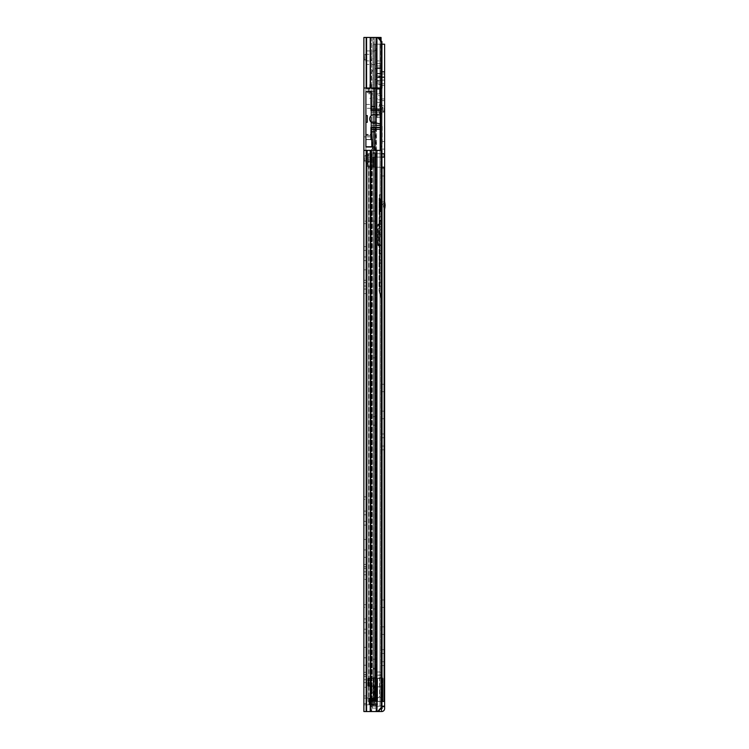 <?xml version="1.0" encoding="UTF-8"?>
<svg xmlns="http://www.w3.org/2000/svg" width="749" height="749" viewBox="0 0 749 749"><rect width="100%" height="100%" fill="white"/><g stroke="black" fill="none" stroke-linecap="round" stroke-linejoin="round"><path stroke-width="0.56" stroke-dasharray="3.75 2.81" d="M365.905 60.369L365.905 54.977L365.905 60.369L363.883 60.369L363.883 54.977L363.883 60.369M365.905 54.977L363.883 54.977M365.905 161.484L365.905 156.092L365.905 161.484L363.883 161.484L363.883 156.092L363.883 161.484M365.905 156.092L363.883 156.092M365.905 221.142L365.905 289.058L365.905 221.142L363.883 221.142L363.883 223.67L363.883 221.142L365.905 221.142M363.883 221.142L363.883 286.024L363.883 221.142M365.905 246.674L365.905 256.954L365.905 246.674L363.883 246.674L363.883 250.381L363.883 246.674M363.883 269.846L363.883 280.295L363.883 269.846L365.905 269.846L365.905 280.295L365.905 269.846M363.883 280.295L365.905 280.295M365.905 496.849L365.905 568.472L365.905 496.849L365.905 566.74L365.905 496.849L363.883 496.849L363.883 499.377L363.883 496.849L365.905 496.849M363.883 496.849L363.883 571.843L363.883 496.849M365.905 604.705L365.905 676.328L365.905 604.705L365.905 674.596L365.905 604.705L363.883 604.705L363.883 607.233L363.883 604.705L365.905 604.705M363.883 604.705L363.883 679.699L363.883 604.705M365.905 511.09L365.905 521.37L365.905 511.09L363.883 511.09L363.883 514.797L363.883 511.09M363.883 539.486L363.883 549.935L363.883 539.486L365.905 539.486L365.905 549.935L365.905 539.486M363.883 549.935L365.905 549.935M363.883 557.35L363.883 564.428L363.883 557.35L365.905 557.35L365.905 564.428L365.905 557.35M363.883 564.428L365.905 564.428M365.905 618.946L365.905 629.226L365.905 618.946L363.883 618.946L363.883 622.653L363.883 618.946M363.883 647.342L363.883 657.791L363.883 647.342L365.905 647.342L365.905 657.791L365.905 647.342M363.883 657.791L365.905 657.791M363.883 665.206L363.883 672.284L363.883 665.206L365.905 665.206L365.905 672.284L365.905 665.206M363.883 672.284L365.905 672.284M363.883 695.961L363.883 703.545L363.883 695.961L365.905 695.961L365.905 703.545L365.905 695.961M363.883 703.545L365.905 703.545M363.883 223.67L363.883 293.608L363.883 223.67L365.905 223.67L363.883 223.67M363.883 250.381L363.883 260.661L363.883 250.381L365.905 250.381L363.883 250.381M363.883 499.377L363.883 579.426L363.883 499.377L365.905 499.377L363.883 499.377M363.883 607.233L363.883 687.282L363.883 607.233L365.905 607.233L363.883 607.233M363.883 521.37L363.883 514.797L363.883 521.37L365.905 521.37L365.905 525.077L365.905 521.37L363.883 521.37M363.883 629.226L363.883 622.653L363.883 629.226L365.905 629.226L365.905 632.933L365.905 629.226L363.883 629.226M363.883 704.809L363.883 698.068L363.883 704.809L363.883 698.068L363.883 704.809L365.905 704.809L365.905 698.068L365.905 704.809L365.905 698.068L365.905 704.809L363.883 704.809L366.411 704.809L363.883 704.809M371.467 136.88L363.883 136.88L363.883 150.362L363.883 136.88L371.467 136.88L371.467 139.408L371.467 136.88L365.905 136.88L365.905 150.362L365.905 136.88L363.883 136.88L363.883 150.362L363.883 88.008L381.915 88.008L380.932 88.008L380.932 41.663L381.915 41.663L381.915 88.008L375.951 88.008L380.932 88.008L380.932 41.663L377.253 37.45L365.905 37.45L365.905 88.008L376.934 88.008L376.934 37.45L378.226 37.45L377.253 37.45L380.932 41.663L381.915 41.663L378.226 37.45L375.951 37.45L376.934 37.45L375.951 37.45L375.951 88.008L375.951 37.45L370.521 37.45L376.934 37.45M368.433 91.631L368.433 88.85L368.096 91.378L371.467 91.378L365.905 91.378L371.467 91.378L371.467 139.408L372.309 139.408L372.309 146.991L365.905 146.991L365.905 150.362L365.905 146.991L365.905 150.362L367.59 150.362L363.883 150.362L365.905 150.362L363.883 150.362L365.905 150.362L363.883 150.362L363.883 711.55L378.226 711.55L377.253 711.55L380.932 707.337L381.915 707.337L378.226 711.55L375.998 711.55L381.662 711.55A2.949 2.949 0 0 0 384.612 708.601L384.612 706.157L373.32 706.157L382.084 706.157L381.363 711.55M371.467 106.545L374.669 106.545L374.669 88.008L363.883 88.008L380.23 88.008L363.883 88.008L365.905 88.008L365.905 91.378L365.905 37.45L366.579 37.45L363.883 37.45L365.905 37.45L363.883 37.45L363.883 150.362L366.579 150.362L365.905 150.362L365.905 711.55L365.905 37.45L365.905 167.214L365.905 150.362L363.883 150.362L363.883 88.008L370.231 88.008L363.883 88.008L363.883 150.362L381.915 150.362L381.915 707.337L380.932 707.337L377.253 711.55L375.951 711.55L378.226 711.55M365.905 674.69L365.905 682.639L365.905 674.69L363.883 674.69L365.905 674.69M365.905 687.282L365.905 682.639L365.905 687.282L363.883 687.282L365.905 687.282M365.905 679.699L365.905 676.328L365.905 679.699L363.883 679.699L365.905 679.699M365.905 566.834L365.905 574.783L365.905 566.834L363.883 566.834L365.905 566.834M365.905 579.426L365.905 574.783L365.905 579.426L363.883 579.426L365.905 579.426M365.905 571.843L365.905 568.472L365.905 571.843L363.883 571.843L365.905 571.843M365.905 256.954L365.905 260.661L365.905 256.954L363.883 256.954L365.905 256.954M365.905 293.608L365.905 289.058L365.905 293.608L363.883 293.608L365.905 293.608M365.905 286.024L365.905 282.654L365.905 286.024L363.883 286.024L365.905 286.024M370.961 110.506L380.82 110.506L380.82 113.165A0.843 0.843 0 0 1 380.155 113.988L376.138 114.869L380.155 113.988A0.843 0.843 0 0 0 380.82 113.165A0.843 0.843 0 0 1 380.155 113.988L376.138 114.869A1.685 1.685 0 0 1 375.277 114.831A4.297 4.297 0 0 0 369.697 118.932A4.297 4.297 0 0 0 375.277 123.033A1.685 1.685 0 0 1 376.138 122.995L380.155 123.875A0.843 0.843 0 0 1 380.82 124.699L380.82 127.358L380.82 125.673L370.961 125.673L370.961 127.358L380.82 127.358L370.961 127.358L370.961 110.506L380.82 110.506L370.961 110.506L370.961 125.673L380.82 125.673L380.82 112.191L380.82 127.358L370.961 127.358L370.961 91.631L370.961 104.439L370.961 91.631L365.905 91.631L370.961 91.631L365.905 91.631L365.905 122.302L367.253 122.302L365.905 122.302L367.253 122.302L367.253 115.561L365.905 115.561L365.905 122.302L367.253 122.302L365.905 122.302L367.253 122.302L367.253 115.561L367.253 122.302L367.253 115.561L365.905 115.561L367.253 115.561L367.253 122.302L365.905 122.302L365.905 91.631L365.905 146.738L365.905 122.302L365.905 146.738L365.905 139.66L365.905 146.738L371.804 146.738L371.804 139.66L365.905 139.66L365.905 122.302L365.905 139.66L370.961 139.66L370.961 135.616L365.905 135.616L370.961 135.616L365.905 135.616L370.961 135.616L370.961 139.408L365.905 139.408L365.905 146.991L365.905 91.378L365.905 146.991L365.905 139.408L371.467 139.408M381.915 150.362L380.932 150.362L380.932 707.337L380.932 150.362L375.951 150.362L381.915 150.362M371.682 711.55L375.951 711.55L370.231 711.55L371.682 711.55L370.521 711.55L371.682 711.55L371.682 150.362L375.951 150.362L375.951 711.55L376.934 711.55L375.951 711.55L375.951 150.362L371.682 150.362L371.682 711.55M370.231 150.362L366.579 150.362L371.682 150.362L370.231 150.362L370.231 711.55L366.579 711.55L370.231 711.55L370.231 150.362L370.231 711.55M365.905 711.55L363.883 711.55L365.905 711.55M368.929 704.809L366.411 704.809L366.411 698.068L370.952 698.068L368.929 698.068L368.929 704.809L366.411 704.809L366.411 698.068L368.929 698.068L368.929 704.809L366.411 704.809L370.952 704.809L368.929 704.809L370.952 704.809L371.298 698.068L369.875 698.068L372.496 698.068L369.875 698.068L369.875 704.809L368.929 704.809L368.929 698.068L366.411 698.068L368.929 698.068L368.929 704.809M370.521 37.45L366.579 37.45L371.682 37.45L370.521 37.45L370.521 88.008M363.883 698.068L366.411 698.068L363.883 698.068M369.519 698.068L371.298 698.068L369.875 698.068L369.519 704.809L372.496 704.809L370.952 704.809L370.952 698.068L369.519 698.068L369.519 704.809L369.519 698.068M372.496 704.809L369.875 704.809L374.322 704.809L374.322 698.068L372.496 698.068L372.496 704.809L374.322 704.809L374.322 698.068L372.496 698.068L372.496 704.809L374.322 704.809L374.322 698.068L372.496 698.068L374.322 698.068L374.322 704.809L372.496 704.809L372.496 698.068L372.496 704.809M376.522 88.766L376.522 121.544L376.522 88.766L365.905 88.766M365.905 64.414L365.905 50.932L365.905 64.414L374.837 64.414L374.837 57.673L374.837 64.414L376.522 66.099L376.522 57.673L376.522 66.099M371.804 158.788L371.804 165.529L371.804 158.788M370.287 158.788L370.287 165.529L370.287 158.788M365.905 50.932L374.837 50.932L374.837 57.673L374.837 50.932L376.522 49.247L376.522 57.673L376.522 49.247M365.905 158.788L365.905 164.012L365.905 158.788M366.748 158.788L366.748 163.17L366.748 158.788M367.928 156.092L367.928 161.484L367.928 156.092L370.287 156.092L370.287 161.484L370.287 156.092M367.928 161.484L370.287 161.484M367.928 158.788L367.928 163.17L367.928 158.788M371.467 121.544L371.467 122.471L376.522 122.471L371.467 122.471L371.467 127.695L371.467 121.544L376.522 121.544L371.467 121.544M371.467 127.358L371.467 110.506M376.522 122.471L376.522 127.695L371.467 127.695L376.522 127.695L376.522 122.471M365.905 146.991L365.905 150.362L363.883 150.362L374.669 150.362L374.669 129.296L381.072 129.296L371.467 129.296L381.072 129.296L381.072 109.073L371.467 109.073L381.072 109.073L374.669 109.073L374.669 88.008L380.23 88.008L380.23 37.45L381.072 37.45L381.072 150.362L371.298 150.362L380.23 150.362L374.669 150.362L374.669 131.824L371.467 131.824M370.961 136.88L363.883 136.88L363.883 150.362L363.883 88.008M370.961 108.315L365.905 108.315L370.961 108.315L370.961 134.773L365.905 134.773L370.961 134.773L370.961 135.616L370.961 134.352L365.905 134.352L371.467 134.352M374.669 150.362L374.669 131.824M374.669 106.545L374.669 88.008M376.522 150.362L376.522 37.45L376.522 150.362L379.2 150.362L371.298 150.362L376.522 150.362M376.522 152.553L376.522 152.047L376.522 152.553L371.804 152.965L371.654 150.362L371.804 152.965L376.522 152.553M376.522 68.627L376.522 79.581L376.522 68.627L373.657 68.627L371.467 72.419L371.467 79.581L376.522 79.581L371.467 79.581L371.467 72.419L373.657 68.627L376.522 68.627M381.072 129.296L381.072 150.362L380.23 150.362L381.072 150.362L381.072 37.45L374.669 37.45L381.072 37.45L381.072 109.073M367.59 150.362L371.392 150.362L367.59 150.362L367.59 166.372L367.59 150.362M381.072 40.699L381.072 88.008M365.905 136.88L365.905 134.352L365.905 136.88M365.905 37.45L380.23 37.45L380.23 129.296M380.23 109.073L380.23 39.734M375.633 150.362L375.633 125.083L381.41 125.083A0.843 0.843 0 0 1 382.252 125.926L382.252 144.51A3.371 3.371 0 0 1 381.896 146.018L379.958 149.894A0.843 0.843 0 0 1 379.2 150.362A0.843 0.843 0 0 0 379.958 149.894L381.896 146.018A3.371 3.371 0 0 0 382.252 144.51L382.252 125.926A0.843 0.843 0 0 0 381.41 125.083L375.886 125.083L375.886 37.45L376.522 37.45L373.405 37.45L375.886 37.45L375.886 150.362M374.669 37.45L372.983 37.45L374.669 37.45L374.669 147.384L372.45 148.059L371.298 150.362L372.45 148.059L374.669 147.384L372.983 145.802L372.983 37.45L372.983 145.83L372.983 37.45L372.983 145.83L374.669 147.384L374.669 37.45M371.663 150.362L373.405 147.188L371.663 150.362M371.804 151.026L371.804 166.372L371.804 151.026M373.405 147.188L372.983 145.83A5.056 5.056 0 0 1 372.45 148.059L371.298 150.362L372.45 148.059A5.056 5.056 0 0 0 372.983 145.802L373.405 37.45L373.405 147.188M371.392 166.372L370.961 167.214L365.952 167.214L367.59 166.372L365.905 167.214L370.961 167.214L371.392 166.372L371.392 150.362L371.392 166.372L367.59 166.372L371.804 166.372A0.843 0.843 0 0 1 370.961 167.214A0.843 0.843 0 0 0 371.804 166.372L371.392 166.372M372.45 148.059A5.056 5.056 0 0 0 372.983 145.802A5.056 5.056 0 0 1 372.45 148.059M372.983 145.83A5.056 5 180 0 1 372.487 147.993A5.056 5 180 0 0 372.983 145.83M373.994 114.634A4.297 4.297 0 0 0 369.697 118.932A4.297 4.297 0 0 0 373.994 123.229A4.297 4.297 0 0 1 369.697 118.932A4.297 4.297 0 0 1 375.277 114.831A4.297 4.297 0 0 0 373.994 114.634M375.783 122.958A1.685 1.685 0 0 0 375.277 123.033A4.297 4.297 0 0 1 373.994 123.229A4.297 4.297 0 0 0 375.277 123.033A1.685 1.685 0 0 1 376.138 122.995L380.155 123.875L376.138 122.995A1.685 1.685 0 0 0 375.783 122.958M367.253 115.561L365.905 115.561L367.253 115.561M370.961 139.66L365.905 139.66L371.804 139.66L371.804 146.738L365.905 146.738L371.804 146.738L371.804 139.66L370.961 139.66L370.961 127.358M375.277 114.831A1.685 1.685 0 0 0 376.138 114.869A1.685 1.685 0 0 1 375.277 114.831M380.82 124.699A0.843 0.843 0 0 0 380.155 123.875A0.843 0.843 0 0 1 380.82 124.699L380.82 113.165M371.467 91.378L376.522 91.378L371.467 91.378L371.13 84.216L369.781 84.553L369.781 91.378M369.781 91.631L369.781 84.553M370.961 98.54L369.781 98.203M368.096 91.631L368.096 89.187M368.433 91.378L368.433 88.85L369.781 88.85L369.781 93.906L368.096 93.569M379.893 93.569L379.556 88.85L379.556 93.906L379.556 88.85L371.467 88.85L371.467 93.906L379.556 93.906L379.893 89.187M369.781 93.906L369.781 88.85M371.467 84.553L371.467 98.203M371.467 93.906L371.467 88.85M364.051 161.737L364.051 155.839L364.473 162.159L364.473 155.418L370.287 155.418L370.287 162.159L364.051 161.737L364.051 155.839M370.287 162.159L370.287 155.418M364.051 156.466L364.051 161.101M365.737 160.679L364.473 160.679L364.473 156.887L365.737 156.887L365.737 160.679L365.737 156.887L366.879 158.788L365.737 160.679M364.051 60.622L364.051 54.724L364.473 61.044L364.473 54.303L370.287 54.303L370.287 61.044L364.051 60.622L364.051 54.724M370.287 61.044L370.287 54.303M364.051 55.351L364.051 59.986M370.287 57.673L370.287 51.775L370.287 57.673M365.737 59.564L364.473 59.564L364.473 55.772L365.737 55.772L365.737 59.564L365.737 55.772L366.879 57.673L365.737 59.564M375.427 349.306L375.427 416.631L375.427 349.306L373.405 349.306L373.405 357.816L373.405 349.306M373.405 416.631L373.405 357.816L373.405 416.631L375.427 416.631L375.427 425.142L375.427 416.631L373.405 416.631M373.405 650.712L373.405 608.918L373.405 650.712L375.427 650.712L375.427 608.918L375.427 659.223L375.427 650.712L373.405 650.712M373.405 600.408L373.405 608.918L373.405 600.408L375.427 600.408L375.427 608.918L375.427 600.408M373.405 153.732L373.405 678.182L373.405 677.339L373.405 678.182L375.427 678.182L368.096 678.182L375.427 678.182L375.427 153.732L370.118 153.732L370.118 686.271L368.096 686.271L368.096 701.439L384.106 701.439L384.106 167.214L372.122 167.214L384.106 167.214L382.29 167.214L382.29 701.439L384.106 701.439L377.037 701.439L382.29 701.439L382.29 167.214L371.13 167.214L377.037 167.214L377.037 701.439L368.096 701.439L368.948 701.439L368.096 701.439L368.096 167.214L372.122 167.214L368.096 167.214L368.096 701.439L372.122 701.439L368.096 701.439L370.465 701.439L368.096 701.439L368.096 678.182L370.118 678.182L370.118 153.732L375.427 153.732L375.427 678.182L373.077 678.182L373.405 153.732L368.096 153.732L368.096 678.182L370.118 678.182L370.118 686.271L375.427 686.271L375.427 699.781L371.776 701.439L368.948 701.439L371.776 701.439L375.427 699.781L375.427 686.271L375.427 687.367L375.427 686.271L370.118 686.271L370.118 701.439L370.118 167.214L371.13 167.214L370.118 167.214L370.118 701.439L370.118 686.271L368.096 686.271L373.405 686.271L373.405 699.781L368.948 701.439L371.776 701.439L370.268 701.439L373.405 699.781L373.405 698.237L373.405 699.781L375.427 699.781L373.405 699.781L373.405 686.271L373.405 687.367L373.405 686.271L368.096 686.271L368.096 153.732L373.405 153.732M373.405 669.082L373.405 677.339L373.405 668.239L373.405 669.082L375.427 669.082L375.427 677.339L375.427 668.239L375.427 669.082L373.405 669.082M381.915 153.732L368.096 153.732L382.29 153.732L368.096 153.732L368.096 157.103L381.915 157.103M370.465 153.732L368.948 153.732L368.948 678.182L368.948 153.732L370.465 153.732L370.465 678.182L370.465 153.732M382.29 157.103L368.096 157.103L368.096 167.214L368.096 157.187L371.804 157.187L368.096 157.187L370.118 157.187L370.118 167.214L368.096 167.214L371.804 167.13L368.096 167.13L370.118 167.13L370.118 157.187L368.096 157.187L368.096 153.732L384.106 153.732L384.106 157.103L377.037 157.103L382.29 157.103L382.29 153.732L384.106 153.732L382.29 153.732L382.29 157.103M371.13 157.103L377.037 157.103L370.118 157.103L372.122 157.103L371.13 157.103L371.13 153.732L371.13 157.103M370.118 153.732L370.118 157.187L371.804 157.187L371.804 167.13L375.932 167.13L372.459 167.13L372.459 157.187L368.096 157.103L370.118 157.103L370.118 153.732L368.096 153.732L370.118 153.732M377.037 153.732L376.12 153.732L376.12 157.103L377.037 157.103L376.12 157.103L376.12 153.732L377.037 153.732L377.037 157.103L377.037 153.732M374.584 153.732L373.077 153.732L373.077 678.182L373.077 153.732L374.584 153.732L374.584 678.182L374.584 153.732M368.096 211.031L368.096 221.142L368.096 211.031L368.096 221.142L368.096 211.031L370.118 211.031L370.118 221.142L370.118 211.031L370.118 221.142L370.118 211.031L370.961 211.031L368.096 211.031M373.405 687.367L373.405 692.825L373.405 687.367L375.427 687.367L375.427 692.825L375.427 687.367L373.405 687.367M374.584 686.271L373.077 686.271L374.584 686.271L374.584 700.081L373.077 700.081L374.584 700.081L374.584 686.271M373.405 686.271L375.427 686.271L373.405 686.271M381.915 167.214L376.12 167.214L377.037 167.214L377.037 701.439L376.12 701.439L381.915 701.439M373.405 668.239L375.427 668.239L373.405 668.239M372.122 167.214L371.13 167.214L371.13 701.439L371.13 167.214L372.122 167.214L372.122 701.439L372.122 167.214M371.045 167.13L373.91 167.13L373.91 157.187L371.045 157.187L371.045 167.13L372.459 167.13L372.459 157.187L371.045 157.187L371.045 167.13L371.804 167.13L371.804 157.187L375.932 157.187L372.459 157.187L375.932 157.187L375.932 167.13L375.932 157.187L373.91 157.187L373.91 167.13L371.045 167.13M375.932 157.187L375.932 167.13L373.91 167.13L375.932 167.13L375.932 157.187L373.91 157.187L375.932 157.187M373.91 157.187L373.91 167.13L373.91 157.187M368.096 221.142L370.961 221.142L368.096 221.142M370.961 211.031L376.691 211.031L376.691 221.142L370.961 221.142L376.691 221.142L370.961 221.142L376.691 221.142L376.691 211.031L376.691 221.142L376.691 211.031L370.961 211.031L376.691 211.031L370.961 211.031L370.961 221.142L370.961 211.031M378.676 678.407L371.401 678.407L378.676 678.407M378.676 701.326L377.112 701.326L377.112 678.407L377.112 701.326L382.982 701.326L378.676 701.326M375.708 678.407L375.708 701.326L376.344 701.326C377.168 698.471 378.245 697.085 379.574 697.15L379.574 678.407L382.992 678.407L373.489 678.407L379.574 678.407L379.574 697.15C380.782 697.225 381.737 698.611 382.439 701.326L382.992 701.326L382.439 701.326C381.747 698.639 380.81 697.253 379.612 697.15L379.387 697.141C378.133 697.235 377.122 698.62 376.344 701.326L375.914 678.407M372.197 701.326L370.109 701.326L370.109 678.407L371.401 678.407L371.401 701.326L373.086 701.326L372.197 701.326M375.595 701.326L375.595 678.407L375.595 701.326L373.086 701.326L375.595 701.326M368.761 685.99L374.603 685.99L367.759 685.99L368.761 685.99L368.761 678.407L370.83 678.407L370.83 685.99L375.446 685.99L374.603 685.99L374.603 701.233L370.493 701.326L370.493 705.109L370.493 701.345L377.636 701.326L377.636 678.407L382.355 677.059L377.299 678.407L377.299 708.086L377.636 678.407L374.247 678.407L377.636 678.407L377.636 701.326L370.493 701.326L370.998 700.839L370.493 701.345L370.493 699.866L370.493 701.242L374.575 701.233L375.446 700.643L375.446 685.99L375.446 700.643M375.446 700.512L373.938 701.242L370.493 701.242L370.493 706.288L370.493 701.326L373.938 701.326L370.109 701.326L370.109 678.407L370.109 701.326L370.97 701.326L370.97 685.99M374.247 678.407L373.479 678.407L374.247 678.407L374.247 701.326L382.524 701.326L373.489 701.326L374.247 701.326L374.247 678.407M368.761 678.407L370.109 678.407L370.109 701.326L371.401 701.326L371.401 678.407L368.77 678.407L368.77 685.99M374.603 701.083L374.603 685.99L375.446 685.99L371.916 685.99L372.178 692.741L371.916 685.99L367.75 685.99L370.83 685.99L370.83 678.407L372.178 678.407L368.77 678.407M376.747 672.003L377.224 672.003L377.224 678.407L380.96 678.407L376.625 678.407L377.224 678.407L377.224 672.003L381.428 672.003L376.747 672.003L376.625 678.407L381.55 678.407L376.625 678.407L376.691 672.003L381.494 672.003L381.55 678.407L381.428 672.003M376.794 678.407L374.603 678.407L374.603 669.643A0.506 0.506 0 0 1 375.109 669.138L375.371 669.138A0.506 0.506 0 0 1 375.867 669.54L376.625 673.37A8.426 8.426 0 0 1 376.794 675.027L376.794 678.407L374.603 678.407L374.603 669.643A0.506 0.506 0 0 1 375.109 669.138L375.371 669.138A0.506 0.506 0 0 1 375.867 669.54L376.625 673.37A8.426 8.426 0 0 1 376.794 675.027L376.784 701.326M372.178 706.494L372.178 708.086L372.178 706.494L370.998 706.494L372.178 706.494M372.178 705.324L372.178 707.009L372.178 705.324L370.493 705.109L372.178 705.324M372.178 700.839L372.178 699.688L372.178 700.839L372.178 699.725L372.178 700.839L370.998 700.839L372.178 700.839M372.178 698.611L372.178 699.725L372.178 698.611L375.446 698.611L372.178 698.611M372.347 700.502L372.347 702.375L372.347 700.455L377.299 700.455L377.299 702.375L372.347 702.375L377.299 702.375L377.299 700.455L372.347 700.502M377.299 705.82L377.299 704.06L377.299 705.914L372.347 705.82L372.347 707.009L372.347 704.06L372.347 705.914L377.299 705.82M372.178 699.725L370.998 699.725L370.998 700.839L370.998 699.725L370.493 699.866L372.347 699.688M370.493 706.288L370.998 706.494L370.493 705.109L370.493 706.288M370.97 701.326L374.575 701.326M375.137 678.407L375.137 701.326M376.344 701.326L382.439 701.326L376.344 701.326M375.708 701.326L373.479 701.326L373.479 678.407L373.479 701.326L373.489 678.407L373.489 701.326L375.914 701.326M370.83 685.99L370.83 678.407L370.83 685.99M367.75 685.99L367.75 678.407L367.759 685.99M382.992 678.407L382.992 701.326L382.982 678.407M377.299 706.494L377.299 705.324L377.299 706.494M381.55 675.205L376.625 675.205L381.55 674.858L381.55 678.407L381.55 675.205M376.691 672.003L380.96 672.003L380.96 678.407L380.96 672.003L381.494 672.003M377.299 704.06L372.347 704.06L377.299 704.06M370.493 699.866L370.493 700.989L370.493 699.866M382.524 686.824L382.524 701.326L382.524 677.059L382.355 701.326L382.355 686.833L377.636 686.833M384.612 71.408L384.612 80.134L384.612 71.408L382.084 71.408L382.084 80.134L382.084 71.408M382.084 106.292L382.084 111.854L382.084 106.292L384.612 106.292L384.612 111.854L384.612 106.292M382.084 111.854L384.612 111.854M382.084 201.93L382.084 208.671L382.084 201.93L384.612 201.93L384.612 208.671L384.612 201.93L380.904 201.93L380.904 208.671L380.904 201.93M382.084 208.671L380.904 208.671M382.084 168.562L382.084 175.978L382.084 168.562L384.612 168.562L384.612 175.978L384.612 168.562M382.084 175.978L384.612 175.978M382.084 384.274L382.084 391.69L382.084 384.274L384.612 384.274L384.612 391.69L384.612 384.274M382.084 391.69L384.612 391.69M384.612 433.989L384.612 449.831L384.612 433.989L382.084 433.989L382.084 449.831L382.084 433.989M382.084 599.986L382.084 607.402L382.084 599.986L384.612 599.986L384.612 607.402L384.612 599.986M382.084 607.402L384.612 607.402M384.612 649.701L384.612 665.543L384.612 649.701L382.084 649.701L382.084 665.543L382.084 649.701M384.612 100.647L384.612 98.962L384.612 100.647L382.084 100.647L382.084 83.794L382.084 100.647L384.612 100.647L382.084 100.647L382.084 98.962L382.084 100.647L384.612 100.647M377.028 76.679L377.028 77.596L382.084 77.596L382.084 76.679L377.028 76.679L377.028 67.794L377.028 84.637L382.084 84.637L382.084 83.794L384.443 83.794L384.443 85.48L382.084 85.48L382.084 98.962L382.084 83.794L382.084 85.48L384.612 85.48L384.612 98.962L384.612 83.794L384.612 85.48L384.443 83.794L382.084 83.794L384.612 83.794L382.084 83.794L382.084 63.468L377.028 63.468L377.028 60.941L377.028 117.499L377.028 80.527L382.084 80.658L377.028 80.527M384.612 634.45L384.612 626.866L384.612 634.45L382.084 634.45L382.084 626.866L382.084 634.45L384.612 634.45M384.612 418.738L384.612 411.154L384.612 418.738L382.084 418.738L382.084 411.154L382.084 418.738L384.612 418.738M384.612 149.098L384.612 141.514L384.612 149.098L382.084 149.098L382.084 141.514L382.084 149.098L384.612 149.098M381.915 44.191L373.32 44.191L384.612 44.191L373.32 44.191L384.612 44.191L384.612 706.157L375.08 706.157L381.915 706.157M375.08 44.191L375.08 706.157L375.08 44.191M373.32 44.191L373.32 706.157L373.32 44.191M382.084 706.157L382.084 44.191L382.084 706.157L384.612 706.157M382.084 626.866L384.612 626.866L382.084 626.866M382.084 411.154L384.612 411.154L382.084 411.154M382.084 141.514L384.612 141.514L382.084 141.514M380.445 709.022L381.363 709.022M371.251 711.55L375.998 711.55L371.251 711.55L371.251 709.022L371.251 711.55M380.904 200.292L380.904 210.319L380.904 200.292L381.41 200.798L381.41 209.814L381.41 200.798L382.084 200.798L382.084 209.814L382.084 200.798M377.871 244.801L378.376 244.698L378.376 245.709L382.084 245.709L377.871 245.204A0.506 0.506 -0 0 0 378.376 245.709L378.376 245.475A0.506 0.506 180 0 1 377.871 244.97L377.871 234.044L378.376 233.913L378.376 244.698L382.084 244.698L382.084 302.334L382.084 220.749L382.084 262.759L379.425 261.878L382.084 262.319L382.084 194.609L382.084 244.698M379.05 212.379L379.05 198.223L379.05 212.379L379.556 211.873L379.556 198.728L379.556 211.873L380.398 211.873L380.398 198.728L380.398 211.873L380.904 211.368L380.904 199.234L380.904 211.368M382.084 221.479L379.05 221.479L379.556 269.041L382.084 269.041M382.084 220.15L379.05 220.234L379.05 223.689L379.05 221.479M382.084 209.814L380.904 210.319M382.084 236.104L379.05 236.104L382.084 236.132M382.084 223.67L379.05 223.67L382.084 223.689M382.084 220.749L379.556 220.749L379.556 224.251L382.084 224.251M382.084 301.501L379.556 290.94L379.556 286.23L382.084 286.23M382.084 299.104L380.305 293.28L379.818 293.73L382.084 300.77M379.818 293.73L379.05 290.715L379.556 290.406L380.305 293.28L382.084 293.28M382.084 233.913L377.871 234.044L377.871 234.643L379.05 234.783M382.084 232.583L378.376 232.583L377.871 233.239L378.376 233.37L378.376 224.457L379.05 224.457M379.05 233.37L378.376 233.37M382.084 216.676L379.528 216.676L379.172 220.15M382.084 201.35L379.556 201.35L379.556 216.658L382.084 216.658M382.084 245.747L379.05 245.681L379.05 290.874L379.05 202.455L382.084 202.399M382.084 253.143L379.406 254.304L379.434 261.813L379.556 259.688L379.05 259.641M382.084 260.914L379.556 259.688L379.556 224.251L379.05 224.213M379.05 202.455L379.556 229.868L382.084 229.868M377.871 232.714L377.871 224.466L378.376 224.372L378.376 232.583M379.05 261.326L379.434 261.813M381.531 300.761L379.05 290.874L379.556 290.94L379.05 290.874L382.084 302.334A0.506 0.506 180 0 1 381.859 302.025M377.871 234.643L377.871 244.97L379.116 245.475M377.871 224.466L378.376 224.457L378.376 223.97L377.871 224.466L377.871 233.239M385.117 208.25L385.117 202.352M380.904 211.199L380.904 199.403L380.904 211.199A16.852 16.852 0 0 1 379.219 205.301A16.852 16.852 0 0 1 380.904 199.403M383.432 205.301L383.432 207.201L383.432 205.301M382.084 76.679L382.084 77.475L384.443 77.475L384.443 71.576L384.443 77.475L382.084 77.475L382.084 73.056L382.084 80.761L377.028 80.761L377.028 63.468M384.443 71.576L382.084 71.576L384.443 71.576M379.893 115.814L379.893 102.332L377.028 102.332L377.028 115.814L377.028 102.332L379.893 102.332L379.893 115.814L377.028 115.814M377.028 65.996L382.084 65.996L382.084 60.941L377.028 60.941L382.084 60.941L382.084 63.468M382.084 65.996L382.084 114.129L381.241 113.286L381.241 104.86L379.893 104.86L379.893 113.286L379.893 104.86L381.241 104.86L382.084 104.017L382.084 114.129L382.084 104.017L381.241 104.86L381.241 113.286L379.893 113.286M377.028 84.637L377.028 87.633L382.084 87.633L382.084 99.851L382.084 98.952L384.443 98.962L384.443 100.647L384.612 85.48L382.084 85.48L384.443 85.48L384.443 98.962L377.028 98.952L377.028 88.728L382.084 88.728L382.084 80.658M377.028 109.073L382.084 109.073L382.084 117.499L382.084 114.129L377.028 114.129M382.084 109.073L382.084 80.527M377.028 98.952L377.028 87.633M377.028 88.728L377.028 80.658M377.028 117.499L382.084 117.499M377.028 77.596L377.028 80.761M377.028 77.184L382.084 77.184M382.084 77.596L382.084 80.92L377.028 80.92M377.028 73.814L382.084 73.814M382.084 83.794L377.028 83.794L384.612 83.794L377.028 83.794L384.443 83.794L384.612 85.48L384.443 83.794L382.084 83.794M382.084 98.962L384.612 98.962L384.612 100.478L384.612 98.962L382.084 98.962L382.084 89.234L377.028 89.234M384.443 100.647L382.084 100.647L384.612 100.478M382.084 84.637L382.084 86.547L377.028 86.547M382.084 88.728L382.084 89.234M382.084 87.633L382.084 86.547M384.527 112.022L384.527 106.124L384.106 112.444L384.106 105.703L379.893 105.703L379.893 112.444L384.527 112.022L384.527 106.124M379.893 112.444L379.893 105.703M384.527 106.761L384.527 111.395M379.893 109.073L379.893 103.175L379.893 109.073M382.842 110.974L384.106 110.974L384.106 107.182L382.842 107.182L382.842 110.974L382.842 107.182L381.7 109.073L382.842 110.974M363.883 514.797L365.905 514.797L363.883 514.797M363.883 622.653L365.905 622.653L363.883 622.653M370.521 150.362L370.521 711.55M376.934 150.362L376.934 711.55M366.579 150.362L366.579 711.55M371.682 37.45L371.682 88.008L371.682 37.45M370.231 37.45L370.231 88.008M366.579 37.45L366.579 88.008M366.411 698.068L366.411 704.809L366.411 698.068M371.298 698.068L371.298 704.809L371.298 698.068M363.883 674.596L365.905 674.596L363.883 674.596M363.883 682.639L365.905 682.639L363.883 682.639M363.883 676.328L365.905 676.328L363.883 676.328M363.883 566.74L365.905 566.74L363.883 566.74M363.883 574.783L365.905 574.783L363.883 574.783M363.883 568.472L365.905 568.472L363.883 568.472M363.883 289.058L365.905 289.058L363.883 289.058M363.883 282.654L365.905 282.654L363.883 282.654M371.467 127.611L381.072 127.611M373.18 150.362L374.669 147.384L373.18 150.362M380.23 150.362L380.23 37.45M371.804 166.372A0.843 0.843 0 0 1 370.961 167.214A0.843 0.843 0 0 0 371.804 166.372M365.905 104.439L370.961 104.439L365.905 104.439M370.961 92.417L365.905 92.417L370.961 92.417M380.82 112.191L370.961 112.191L380.82 112.191M371.13 91.378L371.13 98.54M373.405 357.816L375.427 357.816L373.405 357.816M373.405 608.918L375.427 608.918L373.405 608.918M372.122 153.732L372.122 157.103L372.122 153.732M376.12 167.214L376.12 701.439L376.12 167.214M373.077 686.271L373.077 700.081L373.077 686.271M368.948 686.271L368.948 701.439L368.948 686.271M370.465 686.271L370.465 701.439L370.465 686.271M373.405 677.339L375.427 677.339L373.405 677.339M373.217 167.13L373.217 157.187L373.217 167.13M377.636 701.345L370.493 701.345L377.636 701.345M370.493 703.91L377.636 703.91L370.493 703.91M370.493 704.425L377.636 704.425L370.493 704.425M368.339 678.407L368.339 685.99M369.285 685.99L369.285 678.407L369.285 685.99M368.349 685.99L368.349 678.407M370.961 685.99L370.961 701.326M373.086 678.407L373.086 701.326L373.086 678.407M373.77 678.407L373.77 701.326M373.779 701.326L373.779 678.407M374.968 678.407L374.968 701.326M377.299 705.689L372.347 705.689L377.299 705.689M377.299 700.68L372.347 700.68L377.299 700.68M370.998 706.494L370.998 705.324L370.998 706.494M371.335 678.407L371.335 685.99L371.335 678.407M382.084 72.147L384.612 72.147M382.084 437.781L384.612 437.781L382.084 437.781M382.084 653.493L384.612 653.493L382.084 653.493M379.977 44.191L379.977 706.157L379.977 44.191M381.316 44.191L381.316 706.157L381.316 44.191M382.084 661.751L384.612 661.751L382.084 661.751M382.084 446.039L384.612 446.039L382.084 446.039M382.084 706.663L384.612 706.663M379.209 710.427L379.209 711.55M375.998 709.022L375.998 711.55L375.998 709.022M382.084 76.904L384.612 76.904M382.084 80.087L384.612 80.087M382.084 73.945L384.612 73.945M379.05 201.472L379.556 201.35L379.556 194.609L379.556 254.257M379.05 234.802L382.084 234.802M379.05 222.369L382.084 222.369M380.904 199.234L379.05 198.223M382.084 272.87L379.556 272.87L379.556 290.406M379.05 272.617L379.556 272.87L379.556 269.041L379.05 268.985M379.556 245.447L382.084 245.447L379.05 244.942M379.05 224.372L378.376 224.372L379.05 223.96M382.084 226.526L379.05 226.788M382.084 250.924L379.556 250.924L379.556 229.868L379.05 229.793M379.05 250.859L379.556 250.924L379.556 253.022L382.084 253.022M382.084 263.414L379.556 263.414L379.556 253.022L379.05 252.75M379.05 263.704L379.556 263.414L379.556 266.11L382.084 266.11M382.084 282.429L379.556 282.429L379.556 266.11L379.05 266.129M379.05 282.439L379.556 282.429L379.556 286.23L379.05 286.099M379.05 244.951L378.376 244.951L378.376 234.783M381.119 298.935L381.7 301.323M384.696 201.93L384.696 208.671M384.696 205.301L384.696 207.201L384.696 205.301M377.028 73.383L382.084 73.383M377.028 68.524L382.084 68.524M382.084 68.468L377.028 68.468M377.028 82.109L382.084 82.109M377.028 75.949L382.084 75.949M377.028 68.047L382.084 68.047M382.084 95.694L377.028 95.694M363.883 632.933L365.905 632.933M363.883 525.077L365.905 525.077M363.883 260.661L365.905 260.661M370.287 165.529L371.804 165.529M367.928 163.17L365.905 164.012M370.287 152.047L376.522 152.047M376.522 152.965L371.804 152.965L376.522 152.965M367.928 154.406L365.905 153.564M370.287 152.89L371.972 158.788L370.287 164.686M370.287 51.775L371.972 57.673L370.287 63.571M373.405 692.825L375.427 692.825M375.427 698.237L373.405 698.237M373.405 659.223L375.427 659.223M373.405 425.142L375.427 425.142M372.178 708.086L377.299 708.086M372.178 692.741L375.446 692.741M372.347 705.914L377.299 705.914L372.347 705.914M372.347 700.455L377.299 700.455L372.347 700.455M382.084 665.543L384.612 665.543M382.084 449.831L384.612 449.831M382.084 80.134L384.612 80.134M379.05 195.115L382.084 194.609M379.415 261.878L379.05 261.392M385.117 202.988L383.432 203.41L382.29 205.301L383.432 207.201L385.117 207.623M377.028 67.794L382.084 67.794M381.241 113.286L382.084 114.129M382.084 99.851L377.028 99.851M379.893 103.175L378.208 109.073L379.893 114.972"/><path stroke-width="1.12" d="M365.905 146.991L372.309 146.991L371.467 131.824L374.669 131.824L374.669 150.362L363.883 150.362L363.883 711.55L378.226 711.55L381.915 707.337L381.915 150.362L376.934 150.362L376.934 711.55M376.934 37.45L376.934 88.008L381.915 88.008L381.915 41.663L378.226 37.45L363.883 37.45L363.883 88.008L374.669 88.008L374.669 106.545L371.467 106.545L371.467 91.378L368.096 91.631M380.82 113.165L380.82 110.506L370.961 110.506L370.961 91.631L365.905 91.631L365.905 115.561L367.253 115.561L367.253 122.302L365.905 122.302L365.905 115.561L365.905 146.738L371.804 146.738L371.804 139.66L370.961 139.66L370.961 127.358L380.82 127.358L380.82 113.165A0.843 0.843 0 0 1 380.155 113.988L376.138 114.869A1.685 1.685 0 0 1 375.277 114.831A4.297 4.297 0 0 0 369.697 118.932A4.297 4.297 0 0 0 375.277 123.033A1.685 1.685 0 0 1 376.138 122.995L380.155 123.875A0.843 0.843 0 0 1 380.82 124.699M363.883 88.008L363.883 150.362L376.934 150.362M371.467 131.824L371.467 127.358M371.467 110.506L371.467 106.545M374.669 88.008L380.23 88.008L380.23 109.073L371.467 109.073L374.669 109.073L374.669 106.545M380.23 109.073L381.072 109.073L381.072 129.296L371.467 129.296L374.669 129.296L374.669 131.824M370.961 139.66L371.467 139.408M371.467 136.88L370.961 136.88M371.467 134.352L370.961 134.352L370.961 127.358M365.905 37.45L380.23 37.45L380.23 39.734M374.669 150.362L381.072 150.362L381.072 129.296M380.23 37.45L381.072 37.45L381.072 40.699M381.072 88.008L381.072 109.073M380.23 129.296L380.23 150.362M370.961 108.315L370.961 110.506M370.961 98.54L371.467 98.203L371.467 91.378M381.915 157.103L384.106 157.103L384.106 153.732L381.915 153.732M381.915 167.214L384.106 167.214L384.106 701.439L381.915 701.439M380.445 709.022L381.363 709.022L381.662 711.55A2.949 2.949 0 0 0 384.612 708.601L384.612 706.663L382.084 706.663L382.084 706.157M381.915 44.191L384.612 44.191L384.612 706.663M384.612 706.157L381.915 706.157M381.363 709.022L382.084 708.601L382.084 706.663M381.363 711.55L378.226 711.55M385.117 205.301L384.696 208.671L384.696 201.93L385.117 205.301M370.521 37.45L370.521 88.008M370.231 37.45L370.231 88.008M366.579 37.45L366.579 88.008M370.521 150.362L370.521 711.55M370.231 150.362L370.231 711.55M366.579 150.362L366.579 711.55M381.072 127.611L371.467 127.611M371.13 98.54L371.13 91.378M379.209 710.427L379.209 711.55"/></g></svg>
